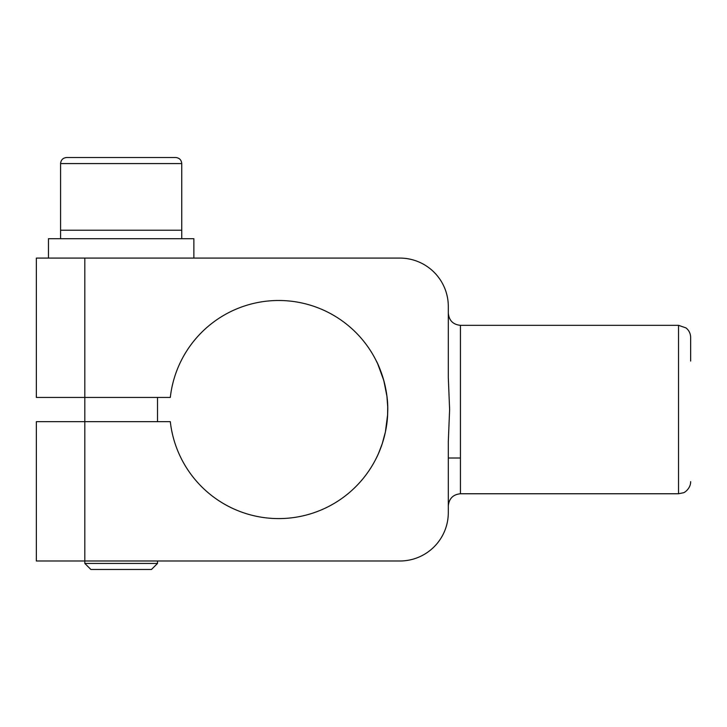<?xml version="1.0" encoding="UTF-8"?>
<svg xmlns="http://www.w3.org/2000/svg" width="727" height="727" viewBox="0 0 727 727"><rect width="100%" height="100%" fill="white"/><g stroke="black" fill="none" stroke-linecap="round" stroke-linejoin="round"><path stroke-width="1.09" d="M84.814 563.425L90.875 569.486L151.461 569.486L157.514 563.425L84.814 563.425L84.814 560.999L399.85 560.999A48.464 48.464 0 0 0 448.314 512.535L448.314 441.489L449.613 409.546L448.314 377.595L448.314 306.549A48.464 48.464 0 0 0 399.85 258.085L36.35 258.085L36.35 397.424L170.309 397.424A109.05 109.05 0 0 1 336.674 317.19A109.05 109.05 0 0 1 336.674 501.894A109.05 109.05 0 0 1 170.309 421.66L36.35 421.66L36.35 560.999L84.814 560.999L84.814 258.085M690.65 361.074L690.65 337.446C690.568 333.575 689.023 330.403 686.034 327.932L678.536 325.332L678.536 493.751L683.262 492.797C684.471 492.842 690.768 488.335 690.65 481.637M460.436 458.01L448.314 458.01M377.749 363.963L383.792 380.475L386.918 396.224L387.7 406.738L387.609 414.826L385.41 431.92L382.238 443.715L378.503 453.457M376.368 458.01C376.25 458.292 387.337 437.681 387.7 412.345C388.963 385.31 376.332 360.483 376.368 361.074M181.75 238.701L181.75 230.214L60.586 230.214L181.75 230.214L181.75 163.575C181.396 159.895 179.369 157.877 175.689 157.514L66.639 157.514C62.958 157.877 60.941 159.895 60.586 163.575L181.75 163.575M60.586 238.701L60.586 163.575M151.461 157.514L175.689 157.514M193.864 258.085L193.864 238.701L48.464 238.701L48.464 258.085M678.536 493.751L460.436 493.751L460.436 325.332C453.103 324.587 449.059 320.552 448.314 313.219M460.436 325.332L678.536 325.332M460.436 493.751C453.103 494.496 449.059 498.54 448.314 505.874M157.514 397.424L157.514 421.66M157.514 560.999L157.514 563.425"/></g></svg>
